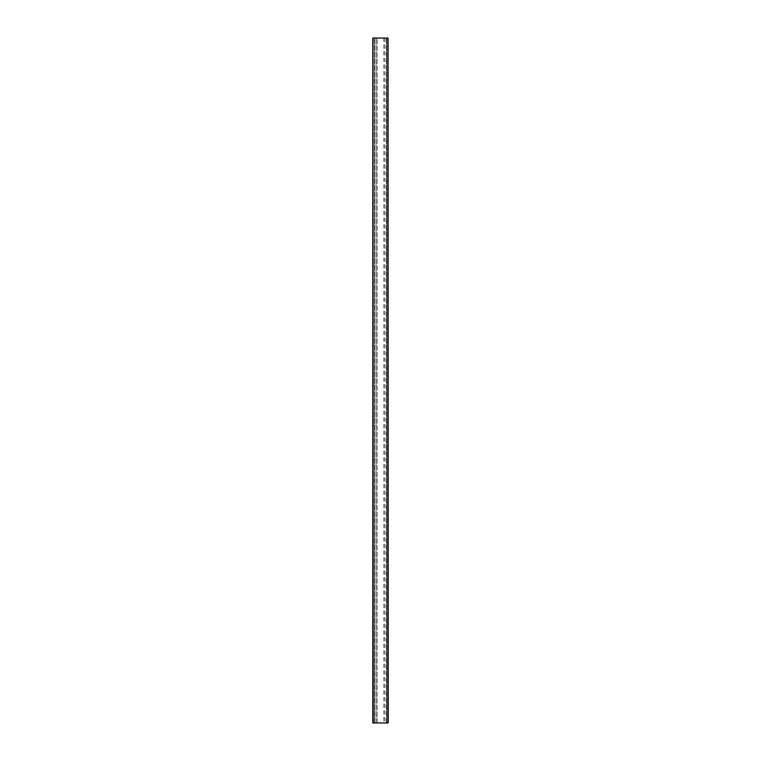 <?xml version="1.0" encoding="UTF-8"?>
<svg xmlns="http://www.w3.org/2000/svg" width="761" height="761" viewBox="0 0 761 761"><rect width="100%" height="100%" fill="white"/><g stroke="black" fill="none" stroke-linecap="round" stroke-linejoin="round"><path stroke-width="0.57" stroke-dasharray="3.81 2.85" d="M386.873 38.05L384.961 38.05L386.873 38.05L384.961 38.05L386.873 38.05L384.961 38.05L386.873 38.05L386.873 722.95L384.961 722.95L386.873 722.95L384.961 722.95L386.873 722.95L384.961 722.95L386.873 722.95L386.873 38.05L386.873 722.95M384.961 38.05L384.961 722.95M376.039 38.05L374.127 38.05L376.039 38.05L374.127 38.05L376.039 38.05L374.127 38.05L376.039 38.05L376.039 722.95L374.127 722.95L376.039 722.95L374.127 722.95L376.039 722.95L374.127 722.95L376.039 722.95L376.039 38.05L376.039 722.95M374.127 38.05L374.127 722.95M377.133 38.05L374.593 38.05L377.133 38.05L377.133 722.95L374.593 722.95L377.133 722.95L374.593 722.95L377.133 722.95L374.593 722.95L377.133 722.95L377.133 38.05L374.165 38.05L374.165 722.95L374.165 38.05L374.165 722.95L374.165 38.05L374.165 722.95L374.165 38.05L377.133 38.05L374.165 38.05L377.133 38.05L377.133 722.95M386.835 38.05L386.835 722.95L386.835 38.05L386.835 722.95L386.835 38.05L386.835 722.95L386.835 38.05L383.867 38.05L386.835 38.05L383.867 38.05L386.835 38.05L383.867 38.05L386.835 38.05L386.835 722.95L374.307 722.95L386.835 722.95L383.867 722.95L386.835 722.95L383.867 722.95L386.835 722.95L386.835 38.05M374.307 722.95L374.307 38.05L386.693 38.05L374.165 38.05L374.307 722.95M372.985 722.95L372.985 38.05L372.795 722.95L388.205 722.95L388.205 38.05L388.015 722.95M372.985 38.05L388.015 38.05M374.165 722.95L374.165 38.05L374.165 722.95M374.593 722.95L374.593 38.05L374.593 722.95M386.693 38.05L386.693 722.95L386.693 38.05M386.407 722.95L386.407 38.05L386.407 722.95M383.867 38.05L383.867 722.95"/><path stroke-width="1.14" d="M388.015 722.95L388.015 38.05L388.205 722.95L372.795 722.95L372.795 38.05L372.985 722.95M388.015 38.05L372.985 38.05"/></g></svg>
